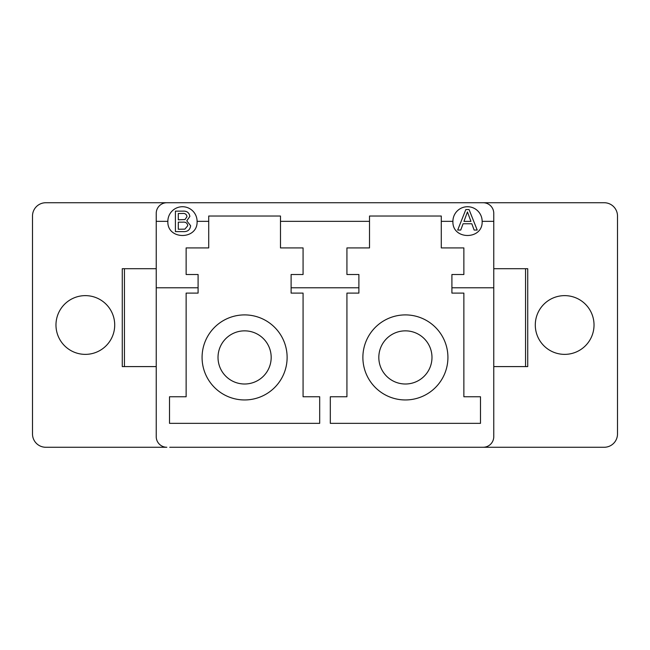 <?xml version="1.0" encoding="UTF-8"?>
<svg xmlns="http://www.w3.org/2000/svg" width="650" height="650" viewBox="0 0 650 650"><rect width="100%" height="100%" fill="white"/><g stroke="black" fill="none" stroke-linecap="round" stroke-linejoin="round"><path stroke-width="0.97" d="M197.088 221.341C197.974 240.191 166.993 240.207 167.854 221.341A14.617 14.617 0 0 1 182.471 206.724A14.617 14.617 0 0 1 197.088 221.341L208.715 221.341L208.715 216.028L280.483 216.028L280.483 247.918L303.071 247.918L303.071 274.503L291.111 274.503L291.111 287.787L358.889 287.787L358.889 293.109L346.929 293.109L346.929 396.76L330.314 396.76L330.314 423.345L480.488 423.345L480.488 396.76L463.872 396.76L463.872 293.109L451.913 293.109L451.913 274.503L463.872 274.503L463.872 247.918L463.872 274.503M482.146 221.341C483.031 240.191 452.051 240.207 452.912 221.341A14.617 14.617 0 0 1 467.529 206.724A14.617 14.617 0 0 1 482.146 221.341L493.773 221.341L493.773 287.787L451.913 287.787M55.973 325A29.372 29.372 0 0 0 85.337 354.372A29.372 29.372 0 0 0 114.709 325A29.372 29.372 0 0 0 85.337 295.628A29.372 29.372 0 0 0 55.973 325M535.291 325A29.372 29.372 0 0 0 564.663 354.372A29.372 29.372 0 0 0 594.027 325A29.372 29.372 0 0 0 564.663 295.628A29.372 29.372 0 0 0 535.291 325M431.982 357.427A26.577 26.577 0 0 1 405.405 384.004A26.577 26.577 0 0 1 378.82 357.427A26.577 26.577 0 0 1 405.405 330.85A26.577 26.577 0 0 1 431.982 357.427M362.879 357.427A42.526 42.526 0 0 1 405.405 314.901A42.526 42.526 0 0 1 447.923 357.427A42.526 42.526 0 0 1 405.405 399.953A42.526 42.526 0 0 1 362.879 357.427M271.18 357.427A26.577 26.577 0 0 1 244.595 384.004A26.577 26.577 0 0 1 218.018 357.427A26.577 26.577 0 0 1 244.595 330.85A26.577 26.577 0 0 1 271.18 357.427M202.077 357.427A42.526 42.526 0 0 1 244.595 314.901A42.526 42.526 0 0 1 287.121 357.427A42.526 42.526 0 0 1 244.595 399.953A42.526 42.526 0 0 1 202.077 357.427M463.084 223.754L460.744 230.051L457.689 230.051L465.823 209.576L469.073 209.576L477.206 230.051L474.134 230.051L471.811 223.754L463.084 223.754M190.637 225.745C190.036 229.938 187.525 231.896 183.097 231.611L175.411 231.611L175.411 211.136L183.072 211.136C186.989 210.957 189.248 212.729 189.849 216.442L186.778 220.846L190.637 225.745M480.277 447.265L604.207 447.265A13.293 13.293 0 0 0 617.5 433.973L617.5 216.028A13.293 13.293 0 0 0 604.207 202.735L166.855 202.735A10.627 10.627 0 0 0 156.227 213.371L156.227 287.787L198.088 287.787L198.088 274.503L186.127 274.503L186.127 247.918L208.715 247.918L208.715 221.341M358.889 287.787L358.889 274.503L346.929 274.503L346.929 247.918L369.517 247.918L369.517 216.028L441.285 216.028L441.285 247.918L463.872 247.918M493.773 287.787L493.773 436.629A10.627 10.627 0 0 1 483.145 447.265L169.723 447.265M166.855 202.735L45.792 202.735A13.293 13.293 0 0 0 32.5 216.028L32.5 433.973A13.293 13.293 0 0 0 45.792 447.265L166.855 447.265A10.627 10.627 0 0 1 156.227 436.629L156.227 433.761M156.227 287.787L156.227 436.629M198.088 287.787L198.088 293.109L186.127 293.109L186.127 396.76L169.512 396.76L169.512 423.345L319.686 423.345L319.686 396.76L303.071 396.76L303.071 293.109L291.111 293.109L291.111 287.787M483.145 202.735A10.627 10.627 0 0 1 493.773 213.371L493.773 221.341M493.773 436.629L493.773 418.023M280.483 216.028L208.715 216.028M186.127 247.918L186.127 274.503M303.071 274.503L303.071 247.918M441.285 216.028L369.517 216.028M346.929 247.918L346.929 274.503M178.295 213.501L178.295 219.797L184.982 219.554L186.964 216.702C186.55 214.167 184.966 213.094 182.195 213.501L178.295 213.501M178.295 222.162L178.295 229.255L184.893 229.149L187.752 225.704C187.33 223.039 185.681 221.861 182.812 222.162L178.295 222.162M466.042 215.719L463.946 221.39L470.941 221.39L467.439 211.941L466.042 215.719M156.227 268.702L122.273 268.702L122.273 366.592L156.227 366.592M493.773 268.702L527.727 268.702L527.727 366.592L493.773 366.592M452.912 221.341L441.285 221.341M167.854 221.341L156.227 221.341M369.517 221.341L280.483 221.341M124.442 268.702L124.442 366.592M525.558 268.702L525.558 366.592"/></g></svg>
